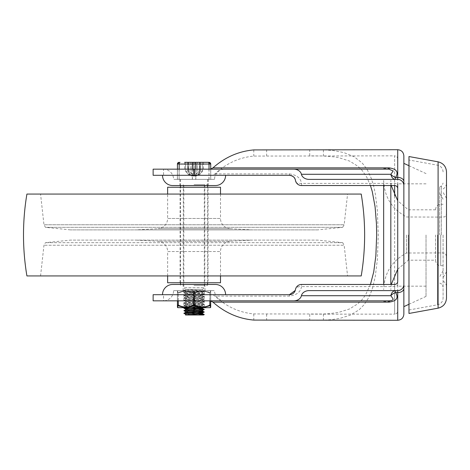<?xml version="1.0" encoding="UTF-8"?>
<svg xmlns="http://www.w3.org/2000/svg" width="470" height="470" viewBox="0 0 470 470"><rect width="100%" height="100%" fill="white"/><g stroke="black" fill="none" stroke-linecap="round" stroke-linejoin="round"><path stroke-width="0.35" stroke-dasharray="2.35 1.76" d="M383.655 185.538L383.655 284.462M406.585 235L406.585 253.013L406.585 235M439.679 235L439.679 186.978L439.679 235M435.584 235L435.584 260.586L435.584 235M408.312 235L408.312 260.174L408.312 235M390.823 185.538L390.823 284.462M443.087 235L443.087 298.098L443.087 235M408.976 313.461L408.976 156.539M446.5 171.903L446.5 298.098M408.976 235L408.976 160.006L408.976 235M390.823 235L390.823 180.421L390.823 235M383.655 235L383.655 180.421L383.655 235M426.031 235L426.031 296.406L426.031 235M403.859 314.142L403.859 306.64M295.248 290.46L295.466 289.579A6.139 3.971 -170.4 0 1 297.933 287.017A6.139 3.971 -170.4 0 1 301.523 286.6C300.688 291.941 296.652 295.107 289.408 296.1L214.949 296.1L213.351 295.06L211.541 294.696L289.408 294.696L289.408 296.1M370.442 284.462L365.484 295.007L362.358 299.32L357.976 303.708L349.392 309.019L338.764 312.339L329.846 313.619L323.43 314.025L253.782 313.925C239.236 312.55 226.293 306.61 214.949 296.1M388.925 300.835L210.701 300.959M224.766 300.835A10.234 10.234 0 0 1 214.532 290.607L173.595 290.607A10.234 10.234 0 0 1 163.36 300.835L224.766 300.835L163.36 300.835M173.595 290.607L214.532 290.607M194.063 284.462L204.979 284.462L194.063 284.462M163.36 169.165A10.234 10.234 0 0 1 173.595 179.393L214.532 179.393A10.234 10.234 0 0 1 224.766 169.165L163.36 169.165L224.766 169.165M214.532 179.393L173.595 179.393M194.063 185.538L208.222 185.538L194.063 185.538M194.063 179.393L208.222 179.393L194.063 179.393M225.618 294.696L162.508 294.696L225.618 294.696M225.618 175.304L162.508 175.304L225.618 175.304M397.72 284.597L397.72 235L397.72 284.597A3.073 2.003 0 0 1 394.647 286.6L301.523 286.6L301.523 284.462L394.647 284.462A3.073 3.073 0 0 0 396.821 283.563A3.073 3.073 0 0 1 394.647 284.462L394.647 314.142L309.73 314.142L309.73 320.281L323.43 320.17L331.221 319.671L339.904 318.384L350.567 315.047L359.127 309.789L364.132 304.695L368.562 297.833L370.748 293.045L372.745 287.282L375.277 276.425L377.392 259.258L378.274 235.27L377.334 209.972L375.207 193.182L373.585 185.75L371.329 178.477L367.687 170.563L364.115 165.287L361.882 162.755L353.998 156.68L343.87 152.574L333.113 150.535L323.43 149.83L309.73 149.719L309.73 155.858L323.43 155.975L334.587 156.939L338.782 157.667L349.656 161.098L358.005 166.309L362.305 170.616L366.782 177.208L370.442 185.538M295.466 289.579A6.139 6.139 0 0 1 301.523 284.462A6.139 6.139 0 0 0 297.181 286.259L297.933 287.017M214.949 173.9L289.408 173.9L289.408 175.304L211.541 175.304L213.351 174.94L214.949 173.9C226.293 163.39 239.236 157.45 253.782 156.075L394.647 155.858L394.647 185.538L301.523 185.538A6.139 6.139 0 0 1 295.466 180.421A6.139 3.971 -9.6 0 0 297.933 182.983L297.181 183.741A6.139 6.139 0 0 1 295.466 180.421M289.408 173.9C296.652 174.893 300.688 178.059 301.523 183.4A6.139 3.971 -9.6 0 1 297.933 182.983M397.72 290.607A6.139 6.139 0 0 0 402.062 288.803A6.139 6.139 0 0 1 397.72 290.607L309.113 290.607M309.113 179.393L397.72 179.393A6.139 6.139 0 0 1 402.062 181.197A6.139 6.139 0 0 0 397.72 179.393M210.725 169.041L388.925 169.165M426.031 183.829L397.72 183.829L397.72 235L397.72 188.605A3.073 3.073 0 0 0 396.821 186.437A3.073 3.073 0 0 1 397.72 188.605M215.383 185.538L172.743 185.538M172.743 284.462L215.383 284.462M211.541 294.696L163.554 294.696L163.554 300.835L209.655 300.835M209.655 169.165L163.554 169.165L163.554 175.304L211.541 175.304M163.554 169.165L153.132 169.165M163.554 294.696L153.132 294.696M153.132 300.835L163.554 300.835M153.132 175.304L163.554 175.304M397.72 281.395A3.073 3.073 0 0 1 396.821 283.563A3.073 3.073 0 0 0 397.72 281.395M394.647 185.538A3.073 3.073 0 0 1 396.821 186.437A3.073 3.073 0 0 0 394.647 185.538L394.647 155.858C396.515 156.04 397.538 157.062 397.72 158.93M402.062 288.803A6.139 6.139 0 0 0 403.859 284.462A6.139 6.139 0 0 1 402.062 288.803M403.859 185.538A6.139 6.139 0 0 0 402.062 181.197A6.139 6.139 0 0 1 403.859 185.538M220.501 194.063L220.501 218.48L167.625 218.48L167.625 194.063M230.183 228.702A10.234 10.234 0 0 1 220.501 218.48L167.625 218.48A10.234 10.234 0 0 1 157.944 228.702L230.183 228.702L252.055 229.883L136.071 229.883L157.944 228.702L230.183 228.702M136.071 229.883L252.055 229.883M317.726 229.883L70.406 229.883L317.726 229.883L342.683 227.327L45.443 227.327L342.683 227.327L344.163 224.766L43.969 224.766L344.163 224.766L347.571 194.063L40.555 194.063L347.571 194.063M70.406 229.883L45.443 227.327L43.969 224.766L40.555 194.063M26.913 194.063L361.219 194.063M26.913 275.937L361.219 275.937M347.571 275.937L40.555 275.937L347.571 275.937L344.163 245.234L43.969 245.234L344.163 245.234L342.683 242.673L45.443 242.673L342.683 242.673L317.726 240.117L70.406 240.117L317.726 240.117M40.555 275.937L43.969 245.234L45.443 242.673L70.406 240.117M252.055 240.117L136.071 240.117L252.055 240.117L230.183 241.298L157.944 241.298L136.071 240.117M167.625 275.937L167.625 251.52L220.501 251.52A10.234 10.234 0 0 1 230.183 241.298L157.944 241.298A10.234 10.234 0 0 1 167.625 251.52L220.501 251.52L220.501 275.937M167.625 282.758L220.501 282.758M208.051 282.758L180.081 282.758L208.051 282.758L208.051 187.242L180.081 187.242L208.051 187.242M180.081 282.758L180.081 187.242M167.625 187.242L220.501 187.242M194.04 184.681L204.808 184.681L194.04 184.681M194.04 285.319L204.808 285.319L194.04 285.319M194.034 285.319L207.623 285.319L194.034 285.319M194.034 184.681L207.623 184.681L194.034 184.681M185.574 314.959L198.305 314.994L185.579 314.183M185.538 311.587L189.798 312.01M202.594 313.713L189.422 312.844M185.579 309.066L185.538 309.025C185.016 309.454 203.04 309.877 202.594 310.306L202.552 310.347M202.594 311.158L185.574 309.842M188.335 307.662L185.574 307.28L202.594 306.041L185.574 304.724L202.594 303.485L185.574 302.163L202.594 300.923L185.574 299.607L202.594 298.368L185.574 297.046L202.594 295.806L185.538 294.526L202.594 293.251L185.538 291.97L202.594 290.689L185.538 289.414L185.538 291.118C185.016 291.541 203.04 291.97 202.594 292.393C203.111 292.822 185.092 293.251 185.538 293.674C185.016 294.103 203.04 294.526 202.594 294.954C203.111 295.377 185.092 295.806 185.538 296.235C185.016 296.658 203.04 297.087 202.594 297.51C203.111 297.939 185.092 298.362 185.538 298.791C185.016 299.22 203.04 299.643 202.594 300.072C203.111 300.495 185.092 300.923 185.538 301.352C185.016 301.775 203.04 302.204 202.594 302.627C203.111 303.056 185.092 303.479 185.538 303.908C185.016 304.337 203.04 304.76 202.594 305.189C203.111 305.612 185.092 306.041 185.538 306.469L185.579 306.505M185.538 307.321L185.538 306.469C185.016 306.892 203.04 307.321 202.594 307.744M202.552 308.561L189.422 307.727M202.594 306.041L202.552 305.23L204.262 304.366L183.864 305.582L204.262 306.863L190.938 307.662M185.538 304.76L185.579 303.949M202.594 303.485L202.552 302.668L204.262 301.811L183.864 303.091L204.262 304.366M185.538 302.204L185.579 301.387M202.594 300.923L202.594 300.072L204.262 299.255L183.864 300.53L204.262 301.811M185.538 299.643L185.579 298.832M202.594 298.368L202.552 297.551L204.262 296.693L183.864 297.974L204.262 299.249M185.538 297.087L185.579 296.27M202.594 295.806L202.594 294.954L204.262 294.138L183.864 295.413L204.262 296.693M185.538 294.531L185.579 293.715M202.594 293.251L202.552 292.434L204.262 291.576L183.864 292.857L204.262 294.132M183.829 185.368L204.297 185.368L183.829 185.368L183.829 287.705L204.297 287.705L183.829 287.705L185.538 289.414L202.594 289.408L185.538 289.408L183.829 290.26L185.579 291.153M185.538 291.97L185.538 291.118M204.297 185.368L204.297 287.705L202.594 289.408L202.594 290.689M194.116 185.368L180.421 185.368L194.116 185.368M194.016 179.393L207.711 179.393L194.016 179.393M210.666 179.393L177.407 179.393L210.725 179.393L210.666 164.048L208.95 164.048A1.704 0.846 90 0 0 208.704 162.837A1.704 0.846 90 0 0 208.104 162.338L209.015 162.338M185.579 162.338L187.495 162.338L187.495 169.165L185.579 169.165C186.478 173.377 189.146 175.651 193.593 175.986C189.146 175.651 186.467 173.377 185.568 169.165L184.681 169.165L185.579 169.165L185.579 162.338L184.681 162.338L208.104 162.338M193.44 162.338L193.44 169.165L190.955 169.165C191.084 173.377 192.042 175.651 193.828 175.986L189.275 171.714L188.717 169.165L190.955 169.165L190.955 162.338L199.462 162.338L193.27 162.338M190.955 162.338L187.495 162.338M198.898 171.714L194.304 175.986C196.119 175.651 197.095 173.377 197.23 169.165L199.462 169.165L198.898 171.714M194.539 175.986C198.299 176.344 201.266 174.064 203.445 169.165L203.445 162.338L202.552 162.338L202.552 169.165L199.979 169.165A6.821 5.564 -90 0 1 194.41 175.986L193.828 175.986C192.013 175.651 191.037 173.377 190.896 169.165L188.67 169.165L189.246 171.75L193.828 175.986L194.298 175.986L198.851 171.714L199.392 169.165L200.008 169.165A6.821 5.593 90 0 1 194.416 175.986L194.539 175.986C198.986 175.651 201.659 173.377 202.558 169.165L202.552 169.165C201.654 173.377 198.98 175.651 194.539 175.986L194.298 175.986C196.084 175.651 197.042 173.377 197.171 169.165L197.171 162.338M202.552 162.338L200.631 162.338L200.631 169.165A6.821 6.181 -90 0 1 194.451 175.986A6.821 6.204 -90 0 0 200.655 169.165L200.655 162.338L199.345 162.338L199.462 169.165L194.692 169.165A6.821 0.588 -90 0 1 194.104 175.986A6.821 0.635 90 0 0 194.745 169.165L197.23 169.165L197.23 162.338M200.655 162.338L202.558 162.338L202.558 169.165L200.008 169.165L200.008 162.338M189.263 171.685L188.717 169.165L188.781 162.338L188.74 169.165L188.123 169.165A6.821 5.593 -90 0 0 193.716 175.986A6.821 5.564 90 0 1 188.153 169.165L188.781 169.165L188.687 162.338L188.67 169.165L189.246 171.744L188.74 169.165L188.74 162.338M177.407 179.393L177.407 169.165L177.407 179.393M210.725 179.393L210.725 169.165L210.725 179.393M210.166 162.837A1.704 1.704 -90 0 0 208.962 162.338A1.704 1.704 -90 0 1 210.666 164.048L210.725 164.048M203.487 314.994L199.215 314.994M183.829 290.26L204.262 291.576M189.422 308.62L198.71 309.007M183.864 310.764L198.71 311.563M183.864 313.326L198.71 314.124M178.218 305.694L177.778 305.694L177.713 307.662L185.08 307.662L177.778 305.694A0.852 0.781 179.9 0 1 177.425 305.065L178.277 305.059A0.852 0.394 -63.4 0 0 178.218 305.694M177.689 290.607C177.325 291.888 177.46 289.461 177.425 293.204L177.425 300.835L177.425 293.204A0.852 0.781 -179.9 0 1 177.778 292.569L178.218 292.569A0.852 0.394 63.4 0 0 178.277 293.204L178.277 305.059C183.259 307.662 188.229 307.662 193.194 305.059L194.903 305.059C199.885 307.662 204.861 307.662 209.832 305.059L209.832 293.204C204.85 290.601 199.873 290.601 194.903 293.204L193.194 293.204C188.217 290.601 183.247 290.601 178.277 293.204L178.295 293.204C183.282 290.601 188.258 290.601 193.229 293.204L194.933 293.204C199.915 290.601 204.885 290.601 209.849 293.204L209.832 293.204A0.852 0.388 116.6 0 0 209.896 292.569L210.337 292.569L210.413 290.607L210.354 292.569L203.046 290.607L201.454 290.607L194.521 292.569L186.702 290.607L185.109 290.607L177.795 292.569L177.713 290.607L185.109 290.607M185.08 290.607L177.713 290.607L177.778 292.569L185.08 290.607L186.672 290.607L193.611 292.569L201.43 290.607L203.022 290.607L209.896 292.569M209.896 305.694L203.022 307.662L210.413 307.662L210.337 305.694L209.896 305.694A0.852 0.388 -116.6 0 0 209.832 305.059L210.689 305.059L210.689 293.204A0.852 0.781 0.1 0 0 210.337 292.569M182.977 290.607L183.829 291.459L183.829 306.81L182.977 307.662L205.149 307.662L204.297 306.81L183.829 306.81L204.297 306.81L204.297 291.459L183.829 291.459L204.297 291.459L205.149 290.607M186.702 290.607L201.454 290.607M201.43 290.607L186.672 290.607M193.611 292.569A0.852 0.394 116.6 0 0 193.194 293.204L193.194 305.059A0.852 0.394 -116.6 0 0 193.611 305.694L186.672 307.662L185.08 307.662M186.672 307.662L201.43 307.662L193.611 305.694M203.022 307.662L201.43 307.662M209.849 300.835L209.849 293.204A0.852 0.394 -63.4 0 0 209.914 292.569L210.354 292.569A0.852 0.781 -0.1 0 1 210.701 293.204L210.701 300.835L210.701 293.204C210.695 289.332 210.754 291.841 210.437 290.607M194.486 305.694A0.852 0.388 -63.4 0 0 194.903 305.059L194.903 293.204A0.852 0.388 63.4 0 0 194.486 292.569M177.443 300.835L177.443 293.204A0.852 0.781 -0.1 0 1 177.795 292.569M178.295 300.835L178.295 293.204A0.852 0.388 -116.6 0 1 178.236 292.569M193.229 300.835L193.229 293.204A0.852 0.388 -63.4 0 1 193.64 292.569M194.933 300.835L194.933 293.204A0.852 0.394 -116.6 0 0 194.521 292.569M210.337 305.694A0.852 0.781 179.9 0 0 210.689 305.059L210.689 305.206M440.701 235L440.701 265.703L440.701 235M441.383 235L441.383 185.991L441.383 235M437.488 235L437.488 304.807L437.488 235M438.099 308.167L438.099 161.833M394.647 195.961L394.647 314.142C396.515 313.96 397.538 312.938 397.72 311.07M301.523 185.538L301.523 183.4L394.647 183.4A3.073 2.003 180 0 1 397.72 185.403M397.72 320.281L397.72 149.719M323.43 314.025L323.43 320.17M323.43 149.83L323.43 155.975M266.631 314.142L266.631 320.281M266.631 149.719L266.631 155.858M253.782 313.925L253.782 320.082M253.782 149.918L253.782 156.075M209.027 169.165L209.027 179.393M192.424 169.165L192.424 179.393M208.95 179.393L208.95 164.048L192.295 164.048A1.704 0.858 90 0 1 192.547 162.837A1.704 0.858 90 0 1 193.152 162.338M194.856 162.338A1.704 0.846 -90 0 1 195.455 162.837A1.704 0.846 -90 0 1 195.702 164.048L195.702 179.393M192.295 179.393L192.295 164.048L177.407 164.048M179.963 162.338A1.704 0.858 -90 0 0 179.352 162.837A1.704 0.858 -90 0 0 179.099 164.048L179.099 179.393M177.46 169.165L177.46 179.393M194.692 162.338L194.692 169.165L193.387 169.165A6.821 0.635 -90 0 0 194.022 175.986A6.821 0.588 90 0 1 193.44 169.165L194.745 169.165L194.745 162.338M190.896 162.338L190.896 169.165L193.387 169.165L193.387 162.338M199.979 162.338L199.979 169.165L199.345 169.165L198.863 171.685M188.153 162.338L188.153 169.165L187.495 169.165A6.821 6.181 90 0 0 193.681 175.986A6.821 6.204 -90 0 1 187.477 169.165L185.568 169.165L185.568 162.338M188.123 162.338L188.123 169.165L187.477 169.165L187.477 162.338M199.392 169.165L199.392 162.338L199.392 169.165L198.88 171.75L199.462 169.165L199.445 162.338M179.176 179.393L179.176 169.165M195.837 179.393L195.837 169.165M446.5 256.32C444.879 251.656 444.097 253.565 443.087 252.907L406.585 253.013C391.957 260.821 384.313 273.011 383.655 289.579M397.72 269.234L408.312 260.174L435.584 260.174M391.216 284.462L390.823 289.579M383.655 301.523L390.823 301.523M443.087 265.703L440.701 265.703C437.594 265.397 435.89 263.693 435.584 260.586M439.679 186.978L441.383 185.991C441.677 186.349 442.241 185.362 443.087 183.042M439.679 283.022L441.383 284.009C441.677 283.651 442.241 284.638 443.087 286.959M408.976 309.994L437.488 304.807C440.966 303.92 442.834 301.681 443.087 298.098M443.087 270.767L439.679 276.736M443.087 188.946C445.278 187.583 446.412 185.615 446.5 183.042M446.5 271.672L443.087 277.641M446.5 198.328L443.087 192.359M443.087 281.054C445.278 282.417 446.412 284.385 446.5 286.959M383.655 180.421C384.313 196.989 391.957 209.179 406.585 216.987L443.087 217.093C444.097 216.435 444.879 218.344 446.5 213.68M443.087 199.233L439.679 193.264M443.087 171.903C442.834 168.319 440.966 166.08 437.488 165.193L408.976 160.006M435.584 209.414C435.89 206.307 437.594 204.603 440.701 204.297L443.087 204.297M383.655 168.477L390.823 168.477M435.584 209.826L408.312 209.826L397.72 200.766M391.216 185.538L390.823 180.421M426.031 296.406L408.976 304.278M204.979 290.607L204.979 284.462M179.91 179.393L179.91 185.538M426.031 286.171L397.72 286.171M208.222 179.393L208.222 185.538M183.147 290.607L183.147 284.462M426.031 173.595L408.976 165.722M183.318 285.319L183.318 184.681M207.623 285.319L207.623 284.462M207.623 282.758L207.623 187.242M207.623 185.538L207.623 184.681M180.504 285.319L180.504 284.462M180.504 282.758L180.504 187.242M180.504 185.538L180.504 184.681M204.808 285.319L204.808 184.681M207.711 179.393L207.711 185.368M184.681 162.338L184.681 169.165C186.86 174.064 189.833 176.344 193.593 175.986M198.863 171.679L199.345 169.165L199.345 162.338M189.263 171.679L188.781 169.165L188.781 162.338M199.415 162.338L199.415 169.165M180.421 179.393L180.421 185.368M204.262 291.512L202.552 290.654M183.864 292.792L185.574 291.929M204.262 294.067L202.552 293.209M183.864 295.348L185.574 294.49M204.262 296.629L202.552 295.771M183.864 297.909L185.574 297.046M204.262 299.184L202.552 298.327M183.864 300.465L185.574 299.607M204.262 301.746L202.552 300.888M183.864 303.027L185.574 302.163M204.262 304.302L202.552 303.444M183.864 305.582L185.574 304.724M204.262 306.863L202.552 306.005M184.822 307.662L185.574 307.28M202.552 307.785L204.268 306.928M185.574 306.505L183.864 305.647M185.574 303.949L183.864 303.091M185.574 301.387L183.864 300.53M185.574 298.832L183.864 297.974M185.574 296.27L183.864 295.413M185.574 293.715L183.864 292.857M185.574 291.153L183.864 290.296"/><path stroke-width="0.7" d="M390.823 284.462L390.823 185.538M383.655 284.462L383.655 185.538M446.5 298.098L446.5 171.903C446.118 166.527 443.316 163.172 438.099 161.833L438.099 308.167C443.316 306.828 446.118 303.473 446.5 298.098M438.099 161.833L408.976 156.539L408.976 313.461L438.099 308.167M408.976 304.278L403.859 306.64L403.859 155.858L403.859 284.462A6.139 6.139 0 0 1 397.72 290.607L309.113 290.607A7.814 6.139 0 0 0 301.411 295.718A7.814 6.139 0 0 1 299.231 299.038A7.814 6.139 0 0 1 293.709 300.835L388.925 300.835L388.925 302.145C396.598 301.141 398.836 297.962 395.634 292.599A6.139 3.883 -26.8 0 0 390.881 295.718L393.173 299.038L393.079 299.537L391.815 300.495L388.925 300.835M370.442 185.538L372.264 191.549L375.084 206.788L376.447 223.755L376.676 235L375.859 255.751L373.732 271.883L370.442 284.462M210.701 300.959L212.963 302.145C225.013 312.773 238.619 318.754 253.782 320.082L397.72 320.281C401.451 319.917 403.495 317.873 403.859 314.142L403.859 284.462M162.508 294.696A10.234 10.234 0 0 1 172.743 284.462L215.383 284.462A10.234 10.234 0 0 1 225.618 294.696M225.618 175.304A10.234 10.234 0 0 1 215.383 185.538L172.743 185.538A10.234 10.234 0 0 1 162.508 175.304M293.709 300.835L153.132 300.835L153.132 294.696L289.408 294.696A6.139 6.139 0 0 0 295.466 289.579A6.139 6.139 0 0 1 301.523 284.462L394.647 284.462A3.073 3.073 0 0 0 397.72 281.395L397.72 183.829M397.72 281.395L397.72 188.605A3.073 3.073 0 0 0 394.647 185.538L394.647 195.961M394.647 185.538L301.523 185.538A6.139 6.139 0 0 1 295.466 180.421C295.048 177.542 293.033 175.833 289.408 175.304L153.132 175.304L153.132 169.165L293.709 169.165A7.814 6.139 0 0 1 299.231 170.963A7.814 6.139 0 0 1 301.411 174.282A7.814 6.139 0 0 0 309.113 179.393L397.72 179.393A6.139 6.139 0 0 1 403.859 185.538M301.411 295.718L390.881 295.718A6.139 4.823 -90 0 1 395.634 290.607L395.634 292.599L397.72 292.599L397.72 320.281M301.411 174.282L390.881 174.282A6.139 4.823 -90 0 0 395.634 179.393L395.634 177.401C398.83 172.026 396.592 168.842 388.925 167.855L388.925 169.165L393.173 170.963L390.881 174.282A6.139 3.883 -153.2 0 0 395.634 177.401L397.72 177.401L397.72 149.719L253.782 149.918C238.619 151.246 225.013 157.227 212.963 167.855L210.725 169.041M388.925 169.165L293.709 169.165M289.408 294.696L295.248 290.46M295.466 180.421A6.139 6.139 0 0 0 289.408 175.304M167.625 194.063L167.625 187.242L220.501 187.242L220.501 194.063M361.219 194.063L26.913 194.063A247.32 247.32 0 0 0 26.913 275.937L361.219 275.937A247.32 247.32 0 0 0 361.219 194.063M220.501 275.937L220.501 282.758L167.625 282.758L167.625 275.937M189.798 312.01L202.594 312.861C203.111 313.29 185.092 313.713 185.538 314.142L185.503 314.994L202.594 313.719L202.552 312.903L204.262 312.045L185.239 313.073L183.841 313.308L185.574 314.183M189.422 312.844L185.538 312.438L185.538 311.587C185.092 311.158 203.111 310.729 202.594 310.306L202.594 311.158L185.574 312.397L183.864 313.255M198.71 309.007L204.033 309.548L183.864 310.699L185.574 309.842L202.594 308.596M202.594 308.602L202.805 307.662M202.394 307.662L202.594 307.744C203.111 308.173 185.092 308.596 185.538 309.025L185.538 309.859M189.422 307.727L188.335 307.662M184.681 162.338L193.27 162.338L184.681 162.338M200.631 162.338L199.462 162.338M202.558 162.338L203.445 162.338M194.98 162.338L193.27 162.338A1.704 0.846 90 0 0 192.671 162.837A1.704 0.846 90 0 0 192.424 164.048L195.837 164.048A1.704 0.858 -90 0 0 195.585 162.837A1.704 0.858 -90 0 0 194.98 162.338L208.169 162.338A1.704 0.858 90 0 1 208.774 162.837A1.704 0.858 90 0 1 209.027 164.048L210.725 164.048A1.704 1.704 90 0 0 209.015 162.338L208.169 162.338M179.17 162.338A1.704 1.704 90 0 0 177.46 164.048L179.176 164.048A1.704 0.846 -90 0 1 179.428 162.837A1.704 0.846 -90 0 1 180.028 162.338M177.907 162.837A1.704 1.704 -90 0 1 179.111 162.338L177.407 164.048A1.704 1.704 -90 0 1 177.907 162.837M185.538 314.994L203.487 314.994L204.262 314.6L198.305 314.994M190.938 307.662L183.841 308.156L189.422 308.62M183.864 310.699L185.574 311.622M198.71 311.563L204.262 312.045M198.71 314.124L204.262 314.6M210.413 307.662L203.046 307.662L209.914 305.694L210.354 305.694L210.413 307.662M210.472 304.96L209.849 305.059A0.852 0.394 63.4 0 1 209.914 305.694L210.354 305.694A0.852 0.781 -179.9 0 0 210.701 305.065A0.852 0.781 -179.9 0 1 210.701 305.065L210.472 304.96M209.849 300.835L209.849 305.059C204.873 307.662 199.903 307.662 194.933 305.059L193.229 305.059A0.852 0.388 63.4 0 0 193.64 305.694L201.454 307.662L203.046 307.662M193.229 300.835L193.229 305.059C188.247 307.662 183.271 307.662 178.295 305.059L177.443 305.059A0.852 0.781 0.1 0 0 177.795 305.694L185.109 307.662L186.702 307.662L193.64 305.694M205.149 307.662L182.977 307.662M185.109 307.662L177.719 307.662L177.795 305.694M201.454 307.662L186.702 307.662M194.933 300.835L194.933 305.059A0.852 0.394 116.6 0 1 194.521 305.694M178.295 300.835L178.295 305.059A0.852 0.388 116.6 0 0 178.236 305.694M177.689 307.662C177.378 306.428 177.437 308.931 177.425 305.065A0.852 0.781 179.9 0 0 177.425 305.065L177.443 300.835M403.859 288.451A6.139 4.148 180 0 1 397.72 292.599L397.72 290.607M388.925 167.855L212.963 167.855M403.859 181.549A6.139 4.148 0 0 0 397.72 177.401L397.72 179.393M212.963 302.145L388.925 302.145M194.063 175.304L194.063 169.165M194.063 300.835L194.063 294.696M195.837 169.165L195.837 164.048L209.027 164.048L209.027 169.165M179.176 169.165L179.176 164.048L192.424 164.048L192.424 169.165M177.407 164.048L177.46 169.165M210.725 164.048L210.725 169.165L210.725 164.048L209.015 162.338M210.437 307.662C210.801 306.375 210.666 308.802 210.701 305.065L210.701 300.835L210.689 305.206M397.72 269.234L391.216 284.462M397.72 200.766L391.216 185.538M397.72 149.719C401.451 150.083 403.495 152.127 403.859 155.858M408.976 165.722L403.859 163.36M207.623 284.462L207.623 282.758M207.623 187.242L207.623 185.538M180.504 284.462L180.504 282.758M180.504 187.242L180.504 185.538M183.864 308.144L184.822 307.662M204.262 309.419L202.552 308.561M204.262 311.98L202.552 311.122M204.262 314.536L202.552 313.678M202.552 310.347L204.268 309.483M185.574 309.066L183.864 308.208"/></g></svg>
